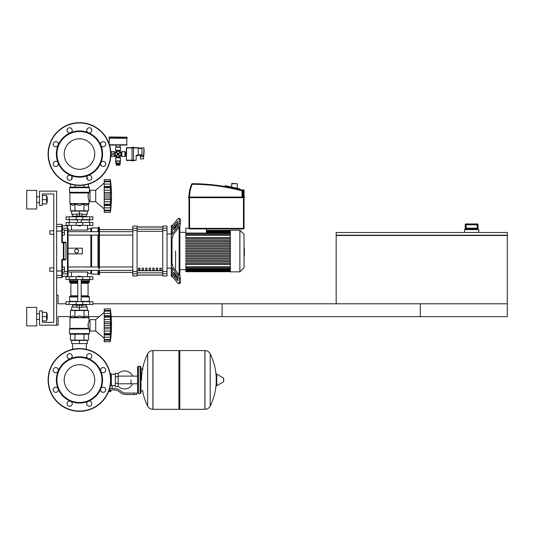 <?xml version="1.0" encoding="UTF-8"?>
<svg xmlns="http://www.w3.org/2000/svg" width="534" height="534" viewBox="0 0 534 534"><rect width="100%" height="100%" fill="white"/><g stroke="black" fill="none" stroke-linecap="round" stroke-linejoin="round"><path stroke-width="0.8" d="M507.3 303.793L507.3 316.629L222.077 316.629L222.077 303.793L507.3 303.793L507.3 235.481L336.166 235.481L336.166 303.793L507.3 303.793M336.166 235.2L507.3 235.2L507.3 232.49L336.166 232.49L336.166 235.2M465.227 229.633L465.227 224.787L465.241 228.779L465.908 228.212L477.383 228.212L478.057 228.779L478.064 224.787L478.064 229.633M465.241 224.787L477.202 224.787L477.202 228.212L466.095 228.212L466.095 223.933A0.854 0.854 90 0 0 465.241 224.787A0.854 0.854 90 0 1 466.095 223.933L477.209 223.933L477.202 224.787L478.057 224.787A0.854 0.854 -90 0 0 477.202 223.933L478.064 224.787M478.778 232.49L478.778 229.633L464.52 229.633L464.52 232.49M56.651 325.186L39.536 325.186L39.536 310.921L42.386 310.921L42.386 322.336L53.794 322.336L53.794 193.982L42.386 193.982L42.386 205.39L39.536 205.39L39.536 191.132L56.651 191.132L56.651 325.186L58.072 325.186L58.072 316.629L70.408 316.629M88.524 316.629L99.217 316.629M111.165 316.629L420.305 316.629L420.305 303.793L92.869 303.793M66.062 303.793L58.072 303.793L58.072 295.235L56.651 295.235M72.577 343.582L72.577 349.336M86.354 343.582L86.354 349.336M49.802 234.199L49.802 230.775L49.802 234.199L53.794 234.199L53.794 267.854L53.794 234.199L53.794 267.854L53.794 234.199L53.794 267.854L49.802 267.854L49.802 271.279L53.794 271.279L53.794 322.336L53.794 271.279L53.794 322.336L53.794 271.279L53.794 322.336L42.386 322.336M64.494 232.49L64.494 229.92L62.351 229.92L62.351 235.053L64.494 235.053L64.494 232.49L62.351 232.49M49.802 271.279L49.802 267.854M62.351 269.57L64.494 269.57L64.494 272.133L62.351 272.133L62.351 259.918L65.428 259.918L65.996 259.344L61.784 259.397L62.351 259.918L62.351 270.851L61.784 270.965L61.784 277.693L62.351 277.126L62.351 270.851M64.494 269.57L64.494 267L62.351 267M144.107 151.629L144.107 150.942L144.107 151.629M110.832 154.767L115.237 154.767L115.237 153.338L110.832 153.338M109.11 137.225L109.11 137.939L127.079 137.939L127.079 137.225L109.39 136.938L127.079 137.225M125.51 155.961L125.51 152.143M126.364 156.048L125.51 156.048L125.51 152.056L126.364 152.056M125.51 154.052L126.364 154.052M141.964 158.898L143.533 158.898L143.533 156.622L140.395 156.622L140.395 158.898L141.964 158.898M143.533 155.621L143.533 156.622M140.395 155.194L140.395 156.622M138.199 155.194L141.964 155.194M141.964 155.334L143.96 155.334L143.96 147.918L143.673 155.621L141.964 155.334L141.964 147.918L143.96 147.918L141.964 147.918M138.199 148.065L141.964 148.065M138.199 155.334L136.49 155.334L136.203 155.908L138.199 155.621L138.199 147.638L133.493 147.638M126.364 147.918L126.364 160.187L126.645 147.638L132.065 147.638L126.364 147.918L132.065 147.918L132.065 160.827L133.493 160.827L133.493 160.187L136.203 160.187L136.203 155.908L136.203 160.187L133.493 160.467M126.364 160.187L133.493 160.187L133.493 147.918L132.065 147.918L132.065 147.277L133.493 147.277L133.493 147.918L138.199 147.918M126.645 160.467L132.065 160.467M119.516 163.464L119.516 164.031L116.666 164.031L116.666 163.464M119.943 164.318L119.943 165.173L116.238 165.173L116.238 164.318L119.943 164.318M119.242 161.181L119.242 163.464L115.785 163.464L115.785 161.181L116.939 161.181L116.939 163.464M120.397 161.181L120.397 163.464L119.242 163.464M111.246 153.338L111.246 151.629L110.785 152.143M110.959 154.767L110.785 155.961M120.517 147.204L120.517 150.341L115.664 150.341L115.664 147.204L120.517 147.204L120.09 146.923L120.09 145.068M120.23 146.923L115.951 146.923L116.092 145.068M126.792 137.939L126.792 145.068L109.523 145.068M109.11 143.766L109.39 137.939M127.079 138.219L109.11 138.219M120.811 152.197L120.811 155.908L121.799 156.475L124.936 156.475L124.936 151.629L121.799 151.629L120.811 152.197L119.943 151.91L118.615 154.052L120.23 152.197M111.246 154.767L111.246 156.475L114.383 156.475L115.951 155.908L115.951 157.263L120.23 157.263L119.943 156.769L116.238 156.769M111.246 151.629L114.383 151.629L114.383 153.338M115.951 157.263L115.664 160.894L120.517 160.894L120.23 157.263M115.664 160.894L120.517 160.894M120.811 155.908L118.094 154.573L119.943 156.188L119.943 156.769M115.371 155.908L115.371 152.197L118.094 153.532L116.238 151.91L115.951 152.197M117.059 153.158L117.567 154.052L118.094 154.052L117.133 155.014L117.567 154.052L115.951 155.908M116.238 151.329L119.943 151.329L120.23 150.835L115.951 150.835L116.238 151.91M119.943 151.329L119.943 151.91M118.989 153.018L118.094 153.532L118.094 154.052L117.133 153.091M119.122 154.947L118.615 154.052L118.094 154.052L119.049 153.091M116.238 156.188L118.094 154.573L118.094 154.052L119.049 155.014M110.959 151.91L110.959 153.338M231.556 183.716L237.256 183.716L231.836 183.429L231.556 187.06M237.256 183.716L237.256 188.208L234.406 187.688L237.256 188.208M188.989 197.647L244.612 197.507L244.465 197.079L188.562 197.079L188.422 197.507L188.989 197.647L188.989 228.352A0.567 0.567 0 0 0 189.563 228.926L243.471 228.926A0.567 0.567 0 0 0 244.038 228.352L244.038 197.647L244.465 197.647L188.562 197.647L188.989 197.647L188.422 197.507L188.989 197.647L188.422 197.507L188.989 197.647L188.422 197.507L188.989 197.647L188.422 197.507L188.989 197.647L188.989 197.079L188.422 197.22L244.465 197.079L189.563 197.079A32.16 32.16 0 0 1 192.213 184.283L192.22 183.716A0.567 0.567 0 0 0 191.693 184.056A32.728 32.728 0 0 0 188.989 197.079M242.616 197.079L242.616 190.832A0.567 0.567 0 0 0 242.189 190.284A196.232 196.232 0 0 0 192.22 183.716M224.774 186.266L224.774 186.266A0.567 0.567 0 0 1 224.787 186.139L225.468 185.705L239.859 188.903M244.038 190.284A0.567 0.567 0 0 0 243.591 189.724L243.471 190.284L244.038 190.284L244.038 197.079L244.612 197.22L244.038 197.079L244.612 197.22L244.038 197.079L244.038 197.507L244.612 197.507M228.952 186.479L225.468 185.705M131.01 379.948L131.01 383.786L131.01 379.948M118.174 386.236A8.985 8.985 0 0 0 132.719 383.786M132.719 376.11A8.985 8.985 0 0 0 118.174 373.66M115.324 385.655L112.187 385.655L112.187 388.505M115.324 376.67L115.324 386.509L118.174 386.509L118.174 373.386L115.324 373.386L115.324 376.67L118.174 376.67M115.324 374.241L111.332 374.241M111.332 385.274L112.187 385.655M110.478 391.215L108.636 391.502M108.522 391.782L110.478 391.502M110.158 389.933L110.158 391.215L110.979 391.215L110.979 389.933M108.749 391.215L110.158 391.215M133.867 394.493L136.717 394.493L136.717 393.071L133.867 393.071L133.867 394.493L125.784 394.493A8.557 8.557 0 0 1 120.437 392.617L119.422 391.809A8.557 8.557 0 0 0 114.076 389.933L109.21 389.933M109.65 388.505L114.076 388.505A9.986 9.986 0 0 1 120.31 390.694L121.325 391.509A7.129 7.129 0 0 0 125.784 393.071L133.867 393.071M110.351 385.468L111.332 385.735L111.332 373.813L110.238 373.813M115.324 383.225L118.174 383.225M204.882 409.324L204.882 350.571L204.956 409.324A5.847 5.847 0 0 0 210.202 406.067L210.202 353.828A5.847 5.847 0 0 0 204.956 350.571L179.784 350.571L179.784 409.324L204.882 409.324M216.223 379.948L216.223 374.374L216.764 374.067L216.764 385.828L216.223 385.521L216.223 379.948M223.706 379.948L223.706 378.439L223.706 379.948M147.658 353.828A5.847 5.847 0 0 1 152.898 350.571L178.93 350.571L178.93 409.324L152.971 409.324L152.971 350.571L152.898 409.324A5.847 5.847 0 0 1 147.658 406.067L147.658 353.828A59.04 59.04 0 0 0 141.563 379.948M140.142 366.257L138.426 366.257L138.426 393.638L140.142 393.638L140.142 366.257L140.996 367.112L140.996 369.107L142.992 369.107M142.992 390.788L140.996 390.788L140.996 392.784L140.996 367.112M79.466 364.675A15.272 15.272 0 0 1 94.738 379.948A15.272 15.272 0 0 1 79.466 395.22A15.272 15.272 0 0 1 64.193 379.948A15.272 15.272 0 0 1 79.466 364.675M79.466 411.32A31.372 31.372 0 0 1 48.093 379.948A31.372 31.372 0 0 1 79.466 348.575A31.372 31.372 0 0 1 110.838 379.948A31.372 31.372 0 0 1 79.466 411.32A31.372 31.372 0 0 1 48.093 379.948A31.372 31.372 0 0 1 79.466 348.575M70.628 358.601A23.102 23.102 0 0 1 88.31 358.601A2.57 2.57 0 0 1 87.476 354.416A2.57 2.57 0 0 1 91.107 354.416A2.57 2.57 0 0 1 88.31 358.601A23.102 23.102 0 0 1 100.813 371.11A2.57 2.57 0 0 1 103.182 367.559A2.57 2.57 0 0 1 105.752 370.122A2.57 2.57 0 0 1 100.813 371.11A23.102 23.102 0 0 1 100.813 388.792A2.57 2.57 0 0 1 104.998 387.958A2.57 2.57 0 0 1 104.998 391.589A2.57 2.57 0 0 1 100.813 388.792A23.102 23.102 0 0 1 88.31 401.294A2.57 2.57 0 0 1 91.855 403.664A2.57 2.57 0 0 1 89.291 406.234A2.57 2.57 0 0 1 88.31 401.294A23.102 23.102 0 0 1 58.119 371.11A23.102 23.102 0 0 1 70.628 358.601A2.57 2.57 0 0 1 67.077 356.231A2.57 2.57 0 0 1 69.64 353.668A2.57 2.57 0 0 1 70.628 358.601A2.57 2.57 0 0 0 70.628 358.601M79.466 402.482A22.535 22.535 0 0 1 56.931 379.948A22.535 22.535 0 0 1 79.466 357.413A22.535 22.535 0 0 1 102.001 379.948A22.535 22.535 0 0 1 79.466 402.482M71.456 405.48A2.57 2.57 0 0 1 67.825 405.48A2.57 2.57 0 0 1 70.628 401.294A2.57 2.57 0 0 1 71.456 405.48M55.75 392.336A2.57 2.57 0 0 1 53.186 389.773A2.57 2.57 0 0 1 58.119 388.792A2.57 2.57 0 0 1 55.75 392.336M53.934 371.938A2.57 2.57 0 0 1 53.934 368.306A2.57 2.57 0 0 1 58.119 371.11A2.57 2.57 0 0 1 53.934 371.938M79.466 138.78A15.272 15.272 0 0 0 64.193 154.052A15.272 15.272 0 0 0 79.466 169.325A15.272 15.272 0 0 0 94.738 154.052A15.272 15.272 0 0 0 79.466 138.78M110.838 154.052A31.372 31.372 0 0 0 79.466 122.68A31.372 31.372 0 0 0 48.093 154.052A31.372 31.372 0 0 0 79.466 185.425A31.372 31.372 0 0 0 110.838 154.052M88.304 175.399A23.102 23.102 0 0 0 88.31 175.399A23.102 23.102 0 0 0 79.466 130.95A23.102 23.102 0 0 0 70.628 132.706A2.57 2.57 0 0 0 71.456 128.52A2.57 2.57 0 0 0 67.825 128.52A2.57 2.57 0 0 0 70.628 132.706A2.57 2.57 0 0 1 70.621 132.706A23.102 23.102 0 0 0 58.119 145.208A2.57 2.57 0 0 0 55.75 141.664A2.57 2.57 0 0 0 53.186 144.227A2.57 2.57 0 0 0 58.119 145.208L58.119 145.208A23.102 23.102 0 0 0 58.119 162.89A2.57 2.57 0 0 0 53.934 162.062A2.57 2.57 0 0 0 53.934 165.694A2.57 2.57 0 0 0 58.119 162.89L58.119 162.89A23.102 23.102 0 0 0 70.628 175.399A2.57 2.57 0 0 0 67.077 177.769A2.57 2.57 0 0 0 69.64 180.332A2.57 2.57 0 0 0 70.628 175.399A2.57 2.57 0 0 1 70.628 175.399A23.102 23.102 0 0 0 88.304 175.399A2.57 2.57 0 0 0 87.476 179.584A2.57 2.57 0 0 0 91.107 179.584A2.57 2.57 0 0 0 88.31 175.399A2.57 2.57 0 0 0 88.304 175.399L88.31 175.399M79.466 176.587A22.535 22.535 0 0 0 102.001 154.052A22.535 22.535 0 0 0 79.466 131.518A22.535 22.535 0 0 0 56.931 154.052A22.535 22.535 0 0 0 79.466 176.587M100.813 162.89A2.57 2.57 0 0 0 103.182 166.441A2.57 2.57 0 0 0 105.752 163.878A2.57 2.57 0 0 0 100.813 162.89L100.813 162.89M100.813 145.208A2.57 2.57 0 0 0 104.998 146.042A2.57 2.57 0 0 0 104.998 142.411A2.57 2.57 0 0 0 100.813 145.208L100.813 145.208M88.31 132.706A2.57 2.57 0 0 0 91.855 130.336A2.57 2.57 0 0 0 89.291 127.766A2.57 2.57 0 0 0 88.31 132.706L88.31 132.706M92.869 279.549L66.062 279.549L66.062 276.699L92.869 276.699L92.869 279.549M89.765 222.504L66.062 222.504L66.062 225.355L92.869 225.355L92.869 222.504L89.765 222.504L89.765 225.355M77.757 276.412L81.175 276.412L78.037 276.125L77.757 276.699M76.042 304.507L76.042 305.221L82.89 305.221L82.89 304.507M79.466 305.221L79.466 307.357L76.896 307.357L76.896 305.221M76.896 307.077L71.623 307.077L71.623 310.214L79.466 310.214L79.466 307.357L82.036 307.357L82.036 305.221M95.726 331.033L95.726 319.626L104.21 312.35L95.726 319.626L104.21 312.35L95.726 319.626L90.019 319.626L90.019 331.033L95.726 331.033L104.21 338.302M110.344 325.299L104.21 325.299L104.21 321.822L110.705 321.822L110.344 341.727L110.705 338.416L110.344 341.727L110.705 338.416L110.344 341.727L104.21 341.727L104.21 339.544L110.344 339.544L110.531 339.163M110.344 317.103L104.21 317.103L104.21 315.748L110.705 315.748L110.465 323.577M104.21 321.822L104.21 317.149L110.344 317.149L110.351 317.643M110.678 312.243L110.344 311.115L110.531 316.215L104.21 316.121M104.21 315.748L104.21 308.926L110.344 308.926L110.698 312.277M110.531 311.496L110.344 311.115L104.21 311.135L110.344 311.135M110.685 311.889L110.611 311.168M110.518 310.367L110.458 309.853L110.518 310.367M104.21 313.451L110.531 313.451L110.531 316.215M104.21 319.599L110.531 319.599L110.651 320.614L110.371 318.044M110.651 327.836L110.531 327.282L110.651 327.836M110.651 330.039L110.685 329.571L110.651 330.039M110.651 335.999L110.531 337.208L110.705 334.911L110.531 337.208L110.705 334.911L110.531 337.208L104.21 337.208L104.21 334.905L110.705 334.905L110.685 335.532M110.651 339.097L110.685 338.763L110.651 339.097M110.344 339.517L104.21 339.517L104.21 337.208M104.21 334.444L110.531 334.444L110.705 334.905M104.21 334.905L104.21 333.55L110.344 333.55L110.531 334.444M104.21 308.926L110.344 308.926A118.448 118.448 0 0 1 110.344 341.727L104.21 341.727M104.21 325.299L110.344 325.353M110.344 333.503L104.21 333.55M104.21 333.503L104.21 328.837L110.705 328.837M104.21 328.837L104.21 325.353M71.623 343.582L87.309 343.582L87.309 340.445L71.623 340.445L71.623 343.582M79.466 343.582L79.466 340.445M86.354 307.077L86.354 305.074M72.577 307.077L72.577 305.074M82.89 305.074L86.455 305.074L86.595 304.507M76.042 305.074L72.477 305.074L72.337 304.507M86.595 304.934L82.89 304.934M76.042 304.934L72.337 304.934M82.036 307.077L87.309 307.077L87.309 310.214L79.466 310.214M89.765 301.657L66.062 301.657L66.062 304.507L92.869 304.507L92.869 301.657L89.765 301.657L89.765 304.507M88.878 334.171L70.054 334.171L69.48 333.596L89.452 333.596L88.878 334.171L89.452 333.596L88.878 334.171L89.452 333.596L88.878 334.171L89.452 333.596L89.452 329.605L90.019 329.605M90.019 321.047L89.018 321.047C88.11 322.162 87.95 324.592 88.531 328.35L88.01 325.173M89.452 329.605L88.531 328.35L69.914 328.35L69.994 317.543L88.938 317.543L89.018 321.047M89.111 328.864L69.48 329.011L69.48 333.596L70.054 334.171M88.524 317.129L89.018 317.743L69.914 317.743L72.671 315.914L74.94 317.129L79.466 315.914L83.992 317.129L86.261 315.914L88.524 317.129L88.524 310.494L83.992 310.494L83.992 317.129M69.827 328.55L89.051 328.81L69.48 329.011L69.914 328.35M70.408 317.129L70.408 310.494L83.992 310.494M74.94 310.494L74.94 317.129M88.524 334.171L88.524 340.158L70.408 340.158L70.408 334.171M83.992 334.171L83.992 340.158M74.94 334.171L74.94 340.158M89.165 301.657L89.452 296.951L81.175 296.951M69.767 301.657L69.48 296.951L70.054 296.377L77.757 296.377M81.175 295.809L88.063 295.809L88.063 283.26L81.175 283.26M77.757 295.809L70.868 295.809L70.868 283.26L70.294 282.686M77.757 282.686L70.054 282.686L69.48 282.119L69.767 279.549M81.175 282.119L89.452 282.119L89.165 279.549M89.452 279.836L81.175 279.836M77.757 279.836L69.48 279.836M89.452 280.977L81.175 280.977M77.757 280.977L69.48 280.977M89.305 281.118L81.175 281.118M77.757 281.118L69.627 281.118M89.452 281.258L81.175 281.258M77.757 281.258L69.48 281.258M88.878 282.686L89.452 282.119L88.878 282.686L89.452 282.119L88.878 282.686L89.452 282.119L88.878 282.686L81.175 282.686M88.878 296.377L89.452 296.951L88.878 296.377L89.452 296.951L88.878 296.377L89.452 296.951L88.878 296.377L81.175 296.377M89.452 301.37L81.175 301.37M77.757 301.37L69.48 301.37M110.371 324.405L110.351 324.779M110.425 318.798L110.465 319.158M110.344 325.36L110.351 325.88M104.21 331.06L110.531 331.06L110.391 332.228M110.371 332.615L110.351 333.016M110.531 313.451L110.705 315.748L110.531 313.451M110.651 311.562L110.531 310.481L104.21 310.481M110.531 319.599L110.391 318.424M104.21 323.37L110.531 323.37L110.705 321.822M110.705 338.416L110.531 340.171L104.21 340.171M79.466 225.929L77.757 225.642L81.175 225.642L79.466 225.929M76.042 216.804L76.042 216.09L82.89 216.09L82.89 216.804M79.466 216.09L79.466 213.947L76.896 213.947L76.896 216.09M82.036 214.234L87.309 214.234L87.309 211.097L79.466 211.097L79.466 213.947L82.036 213.947L82.036 216.09M104.21 208.954L95.726 201.685L90.019 201.685L90.019 190.278L95.726 190.278L95.726 201.685M104.21 183.002L95.726 190.278M110.651 200.691L110.685 200.223L110.651 200.691M110.651 206.651L110.344 212.378L110.705 209.068L110.344 212.378L110.705 209.068L110.344 212.378L104.21 212.378L104.21 210.196L110.344 210.196L110.531 209.815M110.705 209.068L110.685 209.421M110.344 210.169L104.21 210.169L104.21 205.557L110.705 205.557L110.685 206.184M110.344 204.202L110.705 205.557L110.531 205.096L104.21 205.183L104.21 204.202L110.344 204.202L104.21 204.155L104.21 199.489L110.705 199.489L110.344 204.155M104.21 205.096L104.21 205.557M110.344 195.951L104.21 195.951L104.21 192.474L110.705 192.474L110.344 195.951L110.705 199.489M104.21 199.489L104.21 196.005L110.344 196.005L110.351 196.532M110.344 187.754L104.21 187.754L104.21 186.399L110.705 186.399L110.465 194.229M104.21 192.474L104.21 187.801L110.344 187.801L110.351 188.295M110.685 182.915L110.344 181.76L110.531 186.867L104.21 186.773M104.21 186.399L104.21 181.787L110.344 181.787M110.531 182.147L110.344 181.76L104.21 181.76L104.21 179.578L110.344 179.578L110.698 182.928M104.21 181.133L110.531 181.133L110.705 182.895L110.611 181.82M110.518 181.019L110.458 180.505L110.518 181.019M110.685 185.772L110.611 184.831M110.531 186.867L110.705 186.399M104.21 190.251L110.531 190.251L110.651 191.265L110.371 188.696M104.21 179.578L110.344 179.578L104.21 179.578M104.21 212.378L110.344 212.378A118.448 118.448 0 0 0 110.344 179.578M87.309 179.404L87.309 177.729L86.722 177.729M72.21 177.729L71.623 177.729L71.623 179.404M86.354 214.234L86.354 216.23M72.577 214.234L72.577 216.23M82.89 216.23L86.455 216.23L86.595 216.804M76.042 216.37L72.337 216.37L76.042 216.23M82.89 216.37L86.595 216.37M72.337 216.37L72.337 216.804M76.896 214.234L71.623 214.234L71.623 211.097L79.466 211.097M89.765 219.654L92.869 219.654L92.869 216.804L66.062 216.804L66.062 219.654L89.765 219.654L89.765 216.804M79.466 187.14L88.878 187.14L89.452 187.708L69.48 187.708L70.054 187.14L79.466 187.14M90.019 200.257L89.018 200.257C88.11 199.149 87.95 196.719 88.531 192.961L89.452 191.699L89.452 187.708L88.878 187.14M90.019 191.699L89.452 191.699M89.051 192.5L69.567 192.5L69.48 187.708L70.054 187.14M88.524 204.182L88.938 203.761L69.994 203.761L72.671 205.39L74.94 204.182L79.466 205.39L83.992 204.182L86.261 205.39L88.524 204.182L88.524 210.81L83.992 210.81L83.992 204.182M88.01 196.138L88.531 192.961L69.914 192.961L69.914 203.561L89.018 203.561L89.018 200.257M83.992 210.81L70.408 210.81L70.408 204.182M74.94 210.81L74.94 204.182M83.992 187.14L83.992 185.098M88.524 187.14L88.524 184.09M70.408 187.14L70.408 184.09M74.94 187.14L74.94 185.098M89.165 219.654L89.452 222.504M69.767 219.654L77.757 219.941M81.175 219.941L89.452 219.941M69.48 219.941L69.48 222.504M104.21 207.859L110.531 207.859L110.705 205.557M104.21 201.712L110.531 201.712L110.391 202.88M110.371 203.267L110.351 203.668M110.371 195.05L110.351 195.431M110.425 189.45L110.465 189.81M110.651 209.749L110.531 210.823L104.21 210.823M110.651 185.311L110.531 184.096L104.21 184.096M110.531 194.022L104.21 194.022L110.531 194.022L110.705 192.474M110.531 190.251L110.391 189.076M244.038 248.076L244.385 248.076L244.385 253.984L244.038 253.984M244.385 253.27L244.038 253.27M244.385 253.984L244.385 256.033L244.038 256.033M244.385 256.033L244.038 256.153M172.021 251.027L172.021 264.797L172.736 264.797L172.736 265.812A5.707 4.032 0 0 0 173.497 267.828L178.963 274.516L177.729 275.023L172.262 268.335A7.129 5.04 180 0 1 171.307 265.812L171.307 236.242A7.129 5.04 0 0 1 172.262 233.725L177.729 227.03L178.963 227.537L173.497 234.226A5.707 4.032 180 0 0 172.736 236.242L172.736 237.263L172.021 237.263L172.021 251.027M172.021 276.078L172.021 276.839L172.622 276.839L177.729 283.087A2.85 1.008 67.8 0 0 178.803 283.714L180.038 283.207A2.85 1.008 -112.2 0 0 180.385 282.312L180.385 278.281A2.85 1.008 -112.2 0 0 178.963 274.516M175.586 251.027L175.586 270.384L175.586 251.027M175.586 274.416L175.586 276.438L175.586 274.416M167.029 233.912L171.307 233.912L171.307 225.929L172.021 225.214L172.021 225.982M175.586 225.622L175.586 227.638L175.586 225.622M172.021 237.263L171.307 237.777L171.307 233.912M177.014 225.889L174.157 229.38A1.428 0.507 112.2 0 1 173.623 229.693A1.428 0.507 112.2 0 1 173.45 229.246L173.45 227.23A1.428 0.507 112.2 0 1 174.157 225.348L177.014 221.857A1.428 0.507 112.2 0 1 177.548 221.543A1.428 0.507 112.2 0 1 177.729 221.99L177.729 224.006A1.428 0.507 112.2 0 1 177.014 225.889M177.729 222.998L175.392 225.855A1.428 0.507 -67.8 0 0 174.685 227.738L174.685 228.746M178.963 227.537A2.85 1.008 -67.8 0 0 180.385 223.773L180.385 219.741A2.85 1.008 -67.8 0 0 180.038 218.847L178.803 218.339A2.85 1.008 112.2 0 1 179.15 219.234L180.385 219.741M180.385 223.773L179.15 223.272A2.85 1.008 112.2 0 1 177.729 227.03M179.15 223.272L179.15 219.234M172.262 233.725L172.262 225.655L177.729 218.967A2.85 1.008 112.2 0 1 178.803 218.339M172.262 225.655A7.129 5.04 180 0 0 171.307 228.178L171.307 236.242M172.021 276.839L171.307 276.125L171.307 265.812M167.029 268.141L171.307 268.141L171.307 264.277L172.021 264.797M175.92 276.839L177.415 276.839A1.428 0.507 -112.2 0 1 177.729 278.047L177.729 280.063A1.428 0.507 67.8 0 1 177.548 280.51A1.428 0.507 67.8 0 1 177.014 280.196L174.157 276.705A1.428 0.507 67.8 0 1 173.45 274.823L173.45 272.807A1.428 0.507 67.8 0 1 173.623 272.36A1.428 0.507 67.8 0 1 174.157 272.674L177.014 276.165A1.428 0.507 67.8 0 1 177.729 278.047M172.736 264.797L172.736 265.812M174.685 273.315L174.685 274.322A1.428 0.507 -112.2 0 0 175.392 276.205L177.729 279.055M180.385 282.312L179.15 282.82A2.85 1.008 67.8 0 1 178.803 283.714M179.15 282.82L179.15 278.788L180.385 278.281M177.729 275.023A2.85 1.008 67.8 0 1 179.15 278.788M171.307 273.875A7.129 5.04 0 0 0 172.262 276.398L177.729 283.087M179.15 227.284L179.15 274.77M179.865 276.085L179.865 225.975M230.348 251.027L230.348 230.207L239.873 230.207L239.873 271.846L230.348 271.846L230.348 251.027M239.873 271.846L244.038 267.688L244.038 234.373L239.873 230.207M230.348 237.67L185.852 237.67L185.852 228.212L188.989 228.212M206.391 228.926L206.391 233.078L185.852 233.078M230.348 266.786L185.852 266.786L185.852 264.383L230.348 264.383M230.348 251.601L185.852 251.601L185.852 250.459L230.348 250.459M230.348 264.09L185.852 264.09L185.852 262.948L230.348 262.948M230.348 261.593L185.852 261.593L185.852 260.452L230.348 260.452M230.348 259.097L185.852 259.097L185.852 257.955L230.348 257.955M230.348 256.594L185.852 256.594L185.852 255.452L230.348 255.452M230.348 254.097L185.852 254.097L185.852 252.956L230.348 252.956M230.348 247.956L185.852 247.956L185.852 249.098L230.348 249.098M230.348 245.46L185.852 245.46L185.852 246.601L230.348 246.601M230.348 242.963L185.852 242.963L185.852 244.105L230.348 244.105M230.348 240.46L185.852 240.46L185.852 241.602L230.348 241.602M230.348 237.964L185.852 237.964L185.852 239.105L230.348 239.105M185.852 266.786L185.852 271.706L230.348 271.706M159.9 268.141L161.328 268.141L161.328 270.277L159.9 270.277L159.9 268.141M156.335 268.141L157.757 268.141L157.757 270.277L156.335 270.277L156.335 268.141M152.771 268.141L154.192 268.141L154.192 270.277L152.771 270.277L152.771 268.141M149.206 268.141L150.628 268.141L150.628 270.277L149.206 270.277L149.206 268.141M145.635 268.141L147.064 268.141L147.064 270.277L145.635 270.277L145.635 268.141M142.071 268.141L143.499 268.141L143.499 270.277L142.071 270.277L142.071 268.141M138.506 268.141L139.935 268.141L139.935 270.277L138.506 270.277L138.506 268.141M162.75 227.05L137.078 227.05M137.078 275.003L162.75 275.003M162.75 228.278L162.75 230.461L167.029 230.461L167.029 228.278L162.75 228.278L162.75 226.069L167.029 226.069L167.029 228.278M167.029 230.461L167.029 271.599L162.75 271.599L162.75 230.461M162.75 271.599L162.75 273.782L167.029 273.782L167.029 271.599M167.029 273.782L167.029 275.985L162.75 275.985L162.75 273.782M132.806 228.278L132.806 226.069L137.078 226.069L137.078 228.278L132.806 228.278L132.806 230.461L137.078 230.461L137.078 228.278M137.078 230.461L137.078 271.599L132.806 271.599L132.806 273.782L137.078 273.782L137.078 271.599M137.078 273.782L137.078 275.985L132.806 275.985L132.806 273.782M132.806 271.599L132.806 230.461M137.078 226.95L162.75 226.95M137.078 275.103L162.75 275.103M68.058 248.177L82.316 248.177L82.316 253.877L68.058 253.877L68.058 235.093L98.717 235.093M99.431 235.093L132.806 235.093M90.873 231.669L90.873 228.639L88.737 228.639L87.309 230.061L68.058 230.061L68.058 231.669L132.806 231.669M98.717 266.967L68.058 266.967L68.058 268.675M139.935 270.277L139.935 268.141M138.506 268.675L139.935 268.675M132.806 229.633L99.431 229.633M132.806 272.42L99.431 272.42M62.351 273.835L67.484 273.835L67.484 276.272L68.058 275.698L68.058 271.592L68.058 271.993L87.309 271.993L88.737 273.415L90.873 273.415L91.588 274.129L98.002 274.129L99.431 274.843L99.431 270.384M90.873 228.639L91.588 227.925L98.002 227.925L99.431 227.21L99.431 268.675M90.873 273.415L90.873 270.384M90.873 266.967L90.873 235.093M76.616 253.169L74.76 252.095L74.76 249.959L76.616 248.884L78.465 249.959L78.465 252.095L76.616 253.169M98.717 274.843L98.717 270.384M98.717 268.675L98.717 227.21M98.002 274.129L98.002 270.384M98.002 266.967L98.002 235.093M98.002 231.669L98.002 227.925M91.588 274.129L91.588 270.384M91.588 266.967L91.588 235.093M91.588 231.669L91.588 227.925M62.351 231.202L61.784 231.088L61.784 242.663L62.351 242.136L62.351 224.927L62.351 225.789L62.351 224.927L62.351 225.789L62.351 224.927L62.351 225.789L67.484 225.789L67.484 228.218L62.351 228.218L62.351 225.789M56.651 270.965L61.784 270.965L61.784 259.397L62.351 259.918M62.351 242.136L61.784 242.663L62.351 242.136L61.784 242.663L62.351 242.136L61.784 242.663L62.351 242.136L61.784 242.663L62.351 242.136L61.784 242.663L65.996 242.71L65.428 242.136L62.351 242.136L61.784 242.663L62.351 242.136L62.351 235.053M62.351 229.92L62.351 228.218M63.379 242.663L63.379 259.918A0.567 0.561 -90 0 0 63.94 259.344L63.94 242.71A0.567 0.561 -90 0 0 63.379 242.136L63.379 242.663M65.996 242.71L65.996 259.344M64.494 271.726L68.058 271.592L68.058 228.772A0.567 0.554 180 0 0 67.484 228.218L67.484 273.835A0.567 0.554 180 0 0 68.058 273.281L68.058 275.698L68.058 271.993L68.058 275.698L68.058 271.993L68.058 275.698L67.484 276.272L68.058 275.698L67.484 276.272L68.058 275.698L67.484 276.272L62.351 276.272L61.784 277.693L62.351 277.126L61.784 277.693L62.351 277.126L61.784 277.693L56.651 277.693M68.058 230.061L68.058 228.772M47.206 202.54L47.206 196.832L47.206 202.54L46.638 202.54M36.686 199.689L36.686 208.954L26.7 208.954L26.7 190.418L36.686 190.418L36.686 199.689M47.206 319.479L47.206 313.778L47.206 319.479L46.638 319.479M36.686 316.629L36.686 325.9L26.7 325.9L26.7 307.357L36.686 307.357L36.686 316.629M42.386 320.907L46.638 320.907L46.638 312.35L42.386 312.35M42.386 316.629L46.638 316.629M42.386 203.968L46.638 203.968L46.638 195.411L42.386 195.411M42.386 199.689L46.638 199.689M49.802 230.775L53.794 230.775L53.794 193.982L53.794 230.775L53.794 193.982L53.794 230.775L53.794 193.982L42.386 193.982M465.241 228.779L478.057 228.779M143.96 150.915L144.107 152.31M143.105 155.621L143.105 156.622M140.822 155.194L140.822 156.622M138.199 154.767L141.964 154.767M138.199 148.492L141.964 148.492M136.49 155.334A0.567 0.567 0 0 0 135.916 155.908M127.079 144.781L109.443 144.781M121.799 156.475L121.799 151.629M121.305 156.188L121.305 151.91M114.383 154.767L114.383 156.475M114.877 154.767L114.877 156.188M115.371 152.197L114.877 151.91L114.877 153.338M115.664 157.757L120.517 157.757M242.189 190.284L242.042 190.832L242.616 190.832M191.693 184.056L192.213 184.283A195.664 195.664 0 0 1 242.042 190.832L242.042 197.079M224.787 186.139L243.471 190.284L243.471 197.079M189.563 228.926L189.563 228.352L188.989 228.352M244.038 228.352L243.471 228.352L243.471 228.926M243.471 197.647L243.471 228.352L189.563 228.352L189.563 197.647M109.337 389.553L109.337 389.933M204.956 409.324L204.956 350.571M223.706 381.456L223.539 378.132L216.764 374.067M152.898 350.571L152.898 409.324M110.558 379.948A31.092 31.092 0 0 1 79.466 411.04A31.092 31.092 0 0 1 48.374 379.948A31.092 31.092 0 0 1 79.466 348.862A31.092 31.092 0 0 1 110.558 379.948M79.466 185.138A31.092 31.092 0 0 0 110.558 154.052A31.092 31.092 0 0 0 79.466 122.96A31.092 31.092 0 0 0 48.374 154.052A31.092 31.092 0 0 0 79.466 185.138M89.765 279.549L89.765 276.699M69.166 279.549L69.166 276.699M76.182 279.549L76.182 276.699M82.757 279.549L82.757 276.699M69.166 222.504L69.166 225.355M76.182 222.504L76.182 225.355M82.757 222.504L82.757 225.355M104.21 327.282L110.531 327.282M69.166 301.657L69.166 304.507M76.182 301.657L76.182 304.507M82.757 301.657L82.757 304.507M77.757 296.951L69.48 296.951L70.054 296.377M77.757 282.119L69.48 282.119L70.054 282.686M77.757 283.26L70.868 283.26M104.21 197.934L110.531 197.934M82.757 219.654L82.757 216.804M76.182 219.654L76.182 216.804M69.166 219.654L69.166 216.804M88.684 192.761L69.827 192.761L69.48 192.293L89.211 192.293M244.385 251.033L244.038 251.033M244.385 248.784L244.038 248.784M175.392 225.855L174.157 225.348M177.729 222.144L177.014 221.857M174.685 227.738L173.45 227.23M174.057 229.5L173.45 229.246M175.392 276.205L174.157 276.705M177.729 279.909L177.014 280.196M172.262 276.398L172.262 268.335M174.057 272.56L173.45 272.807M174.685 274.322L173.45 274.823M230.348 231.549L206.391 231.549M230.348 232.37L206.391 232.37M230.348 235.274L185.852 235.274M230.348 233.578L185.852 233.578M230.348 270.504L185.852 270.504M230.348 269.683L185.852 269.683M230.348 268.475L185.852 268.475M162.75 229.226L137.078 229.226M162.75 270.745L137.078 270.745M137.078 272.827L162.75 272.827M137.078 231.315L162.75 231.315M62.351 274.91A0.567 0.561 180 0 1 61.784 275.477L56.651 275.477M62.351 227.144A0.567 0.561 180 0 0 61.784 226.583L61.784 231.088L56.651 231.088M56.651 224.36L61.784 224.36L61.784 226.583L56.651 226.583M64.494 230.328L68.058 230.461M465.908 228.212L477.489 228.212M465.227 224.787L466.089 223.933M115.664 150.341L115.951 150.835M114.877 151.91L114.383 151.629M120.23 150.835L120.517 150.341M137.572 383.786L118.174 383.786M137.572 376.11L118.174 376.11M210.202 406.067A59.04 59.04 0 0 0 216.223 382.851M216.223 377.044A59.04 59.04 0 0 0 210.202 353.828M223.539 381.763L216.764 385.828M178.93 351.425L179.784 350.571M178.93 408.47L179.784 409.324M142.571 390.788A59.04 59.04 0 0 0 147.658 406.067M138.426 366.257L137.572 367.112L137.572 392.784L138.426 393.638M140.142 393.638L140.996 392.784M71.436 271.993L71.436 276.699M87.496 276.699L87.496 272.18M87.496 225.355L87.496 229.88M71.436 225.355L71.436 230.061M77.757 279.549L77.757 301.657M81.175 301.657L81.175 279.549M104.21 310.855L110.371 310.855M104.21 339.804L110.371 339.804M88.063 295.809L88.637 296.377M88.063 283.26L88.637 282.686M70.868 295.809L70.294 296.377M81.175 219.654L81.175 222.504M77.757 219.654L77.757 222.504M104.21 210.456L110.371 210.456M104.21 181.507L110.371 181.507M172.622 225.214L172.021 225.214M175.92 225.214L177.415 225.214M185.852 232.343L179.865 232.343M230.348 230.348L206.391 230.348M206.391 230.508L230.348 230.508M206.391 230.982L230.348 230.982M206.391 231.796L230.348 231.796M185.852 269.71L179.865 269.71M185.852 234.7L230.348 234.7M230.348 233.011L206.391 233.011M230.348 271.552L185.852 271.552M230.348 271.078L185.852 271.078M230.348 270.257L185.852 270.257M230.348 269.049L185.852 269.049M230.348 267.354L185.852 267.354M132.806 266.967L99.431 266.967M132.806 270.384L68.058 270.384M61.784 224.36L62.351 224.927L61.784 224.36M67.484 225.789L68.058 226.356L67.484 225.789M36.686 202.54L39.536 202.54M36.686 319.479L39.536 319.479M36.686 313.778L39.536 313.778M46.638 313.778L47.206 313.778M36.686 196.832L39.536 196.832M46.638 196.832L47.206 196.832"/></g></svg>

